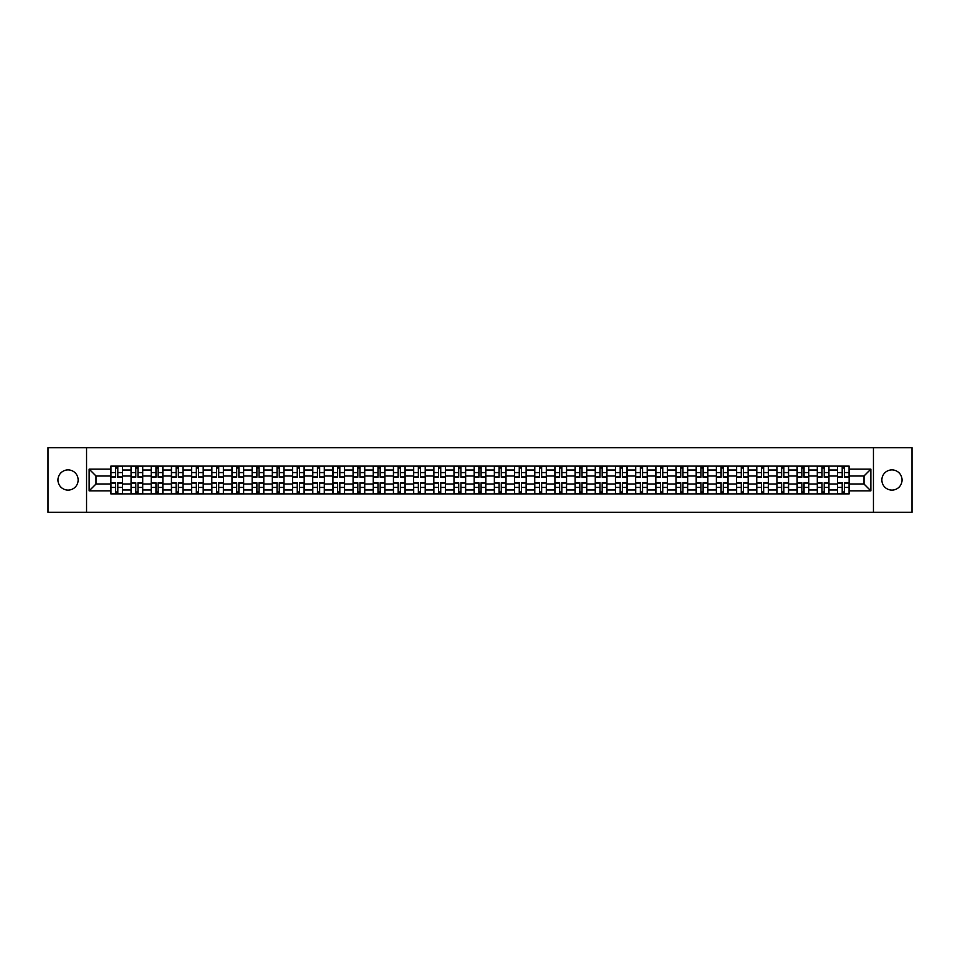 <?xml version="1.0" encoding="UTF-8"?>
<svg xmlns="http://www.w3.org/2000/svg" width="960" height="960" viewBox="0 0 960 960"><rect width="100%" height="100%" fill="white"/><g stroke="black" fill="none" stroke-linecap="round" stroke-linejoin="round"><path stroke-width="1.44" d="M891.948 469.908A10.092 10.092 0 0 0 881.856 480A10.092 10.092 0 0 0 891.948 490.092A10.092 10.092 0 0 0 902.04 480A10.092 10.092 0 0 0 891.948 469.908M68.052 469.908A10.092 10.092 0 0 0 57.96 480A10.092 10.092 0 0 0 68.052 490.092A10.092 10.092 0 0 0 78.144 480A10.092 10.092 0 0 0 68.052 469.908M873.444 512.34L912 512.34L912 447.66L48 447.66L48 512.34L873.444 512.34L873.444 447.66M131.064 493.908L131.064 470.04L122.52 470.04L122.52 493.908M122.52 470.04L122.52 466.092M131.064 470.04L131.064 466.092M142.704 466.092L142.704 493.908M151.248 493.908L151.248 466.092M162.888 466.092L162.888 493.908M171.432 493.908L171.432 466.092M183.072 466.092L183.072 493.908M191.616 493.908L191.616 466.092M203.256 466.092L203.256 493.908M211.8 493.908L211.8 466.092M223.44 466.092L223.44 493.908M231.984 493.908L231.984 466.092M243.624 466.092L243.624 493.908M252.156 493.908L252.156 466.092M263.808 466.092L263.808 493.908M272.34 493.908L272.34 466.092M283.992 466.092L283.992 493.908M292.524 493.908L292.524 466.092M304.176 466.092L304.176 493.908M312.708 493.908L312.708 466.092M324.36 466.092L324.36 493.908M332.892 493.908L332.892 466.092M344.544 466.092L344.544 493.908M353.076 493.908L353.076 466.092M364.728 466.092L364.728 493.908M373.26 493.908L373.26 466.092M384.9 466.092L384.9 493.908M393.444 493.908L393.444 466.092M405.084 466.092L405.084 493.908M413.628 493.908L413.628 466.092M425.268 466.092L425.268 493.908M433.812 493.908L433.812 466.092M445.452 466.092L445.452 493.908M453.996 493.908L453.996 466.092M465.636 466.092L465.636 493.908M474.18 493.908L474.18 466.092M485.82 466.092L485.82 493.908M494.364 493.908L494.364 466.092M506.004 466.092L506.004 493.908M514.548 493.908L514.548 466.092M526.188 466.092L526.188 493.908M534.732 493.908L534.732 466.092M546.372 466.092L546.372 493.908M554.916 493.908L554.916 466.092M566.556 466.092L566.556 493.908M575.1 493.908L575.1 466.092M586.74 466.092L586.74 493.908M595.272 493.908L595.272 466.092M606.924 466.092L606.924 493.908M615.456 493.908L615.456 466.092M627.108 466.092L627.108 493.908M635.64 493.908L635.64 466.092M647.292 466.092L647.292 493.908M655.824 493.908L655.824 466.092M667.476 466.092L667.476 493.908M676.008 493.908L676.008 466.092M687.66 466.092L687.66 493.908M696.192 493.908L696.192 466.092M707.844 466.092L707.844 493.908M716.376 493.908L716.376 466.092M728.016 466.092L728.016 493.908M736.56 493.908L736.56 466.092M748.2 466.092L748.2 493.908M756.744 493.908L756.744 466.092M768.384 466.092L768.384 493.908M776.928 493.908L776.928 466.092M788.568 466.092L788.568 493.908M797.112 493.908L797.112 466.092M808.752 466.092L808.752 493.908M817.296 493.908L817.296 466.092M828.936 466.092L828.936 493.908M837.48 493.908L837.48 466.092M837.48 484.008L828.936 484.008M817.296 484.008L808.752 484.008M797.112 484.008L788.568 484.008M776.928 484.008L768.384 484.008M756.744 484.008L748.2 484.008M736.56 484.008L728.016 484.008M716.376 484.008L707.844 484.008M696.192 484.008L687.66 484.008M676.008 484.008L667.476 484.008M655.824 484.008L647.292 484.008M635.64 484.008L627.108 484.008M615.456 484.008L606.924 484.008M595.272 484.008L586.74 484.008M575.1 484.008L566.556 484.008M554.916 484.008L546.372 484.008M534.732 484.008L526.188 484.008M514.548 484.008L506.004 484.008M494.364 484.008L485.82 484.008M474.18 484.008L465.636 484.008M453.996 484.008L445.452 484.008M433.812 484.008L425.268 484.008M413.628 484.008L405.084 484.008M393.444 484.008L384.9 484.008M373.26 484.008L364.728 484.008M353.076 484.008L344.544 484.008M332.892 484.008L324.36 484.008M312.708 484.008L304.176 484.008M292.524 484.008L283.992 484.008M272.34 484.008L263.808 484.008M252.156 484.008L243.624 484.008M231.984 484.008L223.44 484.008M211.8 484.008L203.256 484.008M191.616 484.008L183.072 484.008M171.432 484.008L162.888 484.008M151.248 484.008L142.704 484.008M131.064 484.008L122.52 484.008M837.48 475.992L828.936 475.992M817.296 475.992L808.752 475.992M797.112 475.992L788.568 475.992M776.928 475.992L768.384 475.992M756.744 475.992L748.2 475.992M736.56 475.992L728.016 475.992M716.376 475.992L707.844 475.992M696.192 475.992L687.66 475.992M676.008 475.992L667.476 475.992M655.824 475.992L647.292 475.992M635.64 475.992L627.108 475.992M615.456 475.992L606.924 475.992M595.272 475.992L586.74 475.992M575.1 475.992L566.556 475.992M554.916 475.992L546.372 475.992M534.732 475.992L526.188 475.992M514.548 475.992L506.004 475.992M494.364 475.992L485.82 475.992M474.18 475.992L465.636 475.992M453.996 475.992L445.452 475.992M433.812 475.992L425.268 475.992M413.628 475.992L405.084 475.992M393.444 475.992L384.9 475.992M373.26 475.992L364.728 475.992M353.076 475.992L344.544 475.992M332.892 475.992L324.36 475.992M312.708 475.992L304.176 475.992M292.524 475.992L283.992 475.992M272.34 475.992L263.808 475.992M252.156 475.992L243.624 475.992M231.984 475.992L223.44 475.992M211.8 475.992L203.256 475.992M191.616 475.992L183.072 475.992M171.432 475.992L162.888 475.992M151.248 475.992L142.704 475.992M131.064 475.992L122.52 475.992M96 484.008L110.88 484.008L110.88 475.992L96 475.992L96 484.008L89.148 490.872L89.148 469.128L110.88 469.128L110.88 475.992M849.12 475.992L849.12 484.008L864 484.008L864 475.992L849.12 475.992L849.12 466.092L110.88 466.092L110.88 469.128M849.12 469.128L870.852 469.128L870.852 490.872L849.12 490.872L849.12 484.008M110.88 484.008L110.88 493.908L849.12 493.908L849.12 490.872M110.88 490.872L89.148 490.872M86.556 512.34L86.556 447.66M117.804 491.964L115.596 491.964M115.596 468.036L117.804 468.036M137.988 491.964L135.78 491.964M135.78 468.036L137.988 468.036M158.172 491.964L155.964 491.964M155.964 468.036L158.172 468.036M178.356 491.964L176.148 491.964M176.148 468.036L178.356 468.036M198.528 491.964L196.332 491.964M196.332 468.036L198.528 468.036M218.712 491.964L216.516 491.964M216.516 468.036L218.712 468.036M238.896 491.964L236.7 491.964M236.7 468.036L238.896 468.036M259.08 491.964L256.884 491.964M256.884 468.036L259.08 468.036M279.264 491.964L277.068 491.964M277.068 468.036L279.264 468.036M299.448 491.964L297.252 491.964M297.252 468.036L299.448 468.036M319.632 491.964L317.436 491.964M317.436 468.036L319.632 468.036M339.816 491.964L337.62 491.964M337.62 468.036L339.816 468.036M360 491.964L357.804 491.964M357.804 468.036L360 468.036M380.184 491.964L377.988 491.964M377.988 468.036L380.184 468.036M400.368 491.964L398.172 491.964M398.172 468.036L400.368 468.036M420.552 491.964L418.356 491.964M418.356 468.036L420.552 468.036M440.736 491.964L438.528 491.964M438.528 468.036L440.736 468.036M460.92 491.964L458.712 491.964M458.712 468.036L460.92 468.036M481.104 491.964L478.896 491.964M478.896 468.036L481.104 468.036M501.288 491.964L499.08 491.964M499.08 468.036L501.288 468.036M521.472 491.964L519.264 491.964M519.264 468.036L521.472 468.036M541.644 491.964L539.448 491.964M539.448 468.036L541.644 468.036M561.828 491.964L559.632 491.964M559.632 468.036L561.828 468.036M582.012 491.964L579.816 491.964M579.816 468.036L582.012 468.036M602.196 491.964L600 491.964M600 468.036L602.196 468.036M622.38 491.964L620.184 491.964M620.184 468.036L622.38 468.036M642.564 491.964L640.368 491.964M640.368 468.036L642.564 468.036M662.748 491.964L660.552 491.964M660.552 468.036L662.748 468.036M682.932 491.964L680.736 491.964M680.736 468.036L682.932 468.036M703.116 491.964L700.92 491.964M700.92 468.036L703.116 468.036M723.3 491.964L721.104 491.964M721.104 468.036L723.3 468.036M743.484 491.964L741.288 491.964M741.288 468.036L743.484 468.036M763.668 491.964L761.472 491.964M761.472 468.036L763.668 468.036M783.852 491.964L781.644 491.964M781.644 468.036L783.852 468.036M804.036 491.964L801.828 491.964M801.828 468.036L804.036 468.036M824.22 491.964L822.012 491.964M822.012 468.036L824.22 468.036M844.404 491.964L842.196 491.964M842.196 468.036L844.404 468.036M89.148 469.128L96 475.992M864 484.008L870.852 490.872M864 475.992L870.852 469.128M117.804 477.216L117.804 466.224L122.46 466.224L122.46 477.216L117.804 477.216M115.596 467.904L117.804 467.904M115.596 466.224L110.94 466.224L110.94 477.216L115.596 477.216L115.596 466.224L117.804 466.224M115.596 482.784L115.596 493.776L110.94 493.776L110.94 482.784L115.596 482.784M117.804 492.096L115.596 492.096M117.804 493.776L122.46 493.776L122.46 482.784L117.804 482.784L117.804 493.776L115.596 493.776M137.988 477.216L137.988 466.224L142.644 466.224L142.644 477.216L137.988 477.216M135.78 467.904L137.988 467.904M135.78 466.224L131.124 466.224L131.124 477.216L135.78 477.216L135.78 466.224L137.988 466.224M158.172 477.216L158.172 466.224L162.828 466.224L162.828 477.216L158.172 477.216M155.964 467.904L158.172 467.904M155.964 466.224L151.308 466.224L151.308 477.216L155.964 477.216L155.964 466.224L158.172 466.224M178.356 477.216L178.356 466.224L183.012 466.224L183.012 477.216L178.356 477.216M176.148 467.904L178.356 467.904M176.148 466.224L171.492 466.224L171.492 477.216L176.148 477.216L176.148 466.224L178.356 466.224M135.78 482.784L135.78 493.776L131.124 493.776L131.124 482.784L135.78 482.784M137.988 492.096L135.78 492.096M137.988 493.776L142.644 493.776L142.644 482.784L137.988 482.784L137.988 493.776L135.78 493.776M155.964 482.784L155.964 493.776L151.308 493.776L151.308 482.784L155.964 482.784M158.172 492.096L155.964 492.096M158.172 493.776L162.828 493.776L162.828 482.784L158.172 482.784L158.172 493.776L155.964 493.776M176.148 482.784L176.148 493.776L171.492 493.776L171.492 482.784L176.148 482.784M178.356 492.096L176.148 492.096M178.356 493.776L183.012 493.776L183.012 482.784L178.356 482.784L178.356 493.776L176.148 493.776M198.528 477.216L198.528 466.224L203.196 466.224L203.196 477.216L198.528 477.216M196.332 467.904L198.528 467.904M196.332 466.224L191.676 466.224L191.676 477.216L196.332 477.216L196.332 466.224L198.528 466.224M218.712 477.216L218.712 466.224L223.38 466.224L223.38 477.216L218.712 477.216M216.516 467.904L218.712 467.904M216.516 466.224L211.86 466.224L211.86 477.216L216.516 477.216L216.516 466.224L218.712 466.224M196.332 482.784L196.332 493.776L191.676 493.776L191.676 482.784L196.332 482.784M198.528 492.096L196.332 492.096M198.528 493.776L203.196 493.776L203.196 482.784L198.528 482.784L198.528 493.776L196.332 493.776M216.516 482.784L216.516 493.776L211.86 493.776L211.86 482.784L216.516 482.784M218.712 492.096L216.516 492.096M218.712 493.776L223.38 493.776L223.38 482.784L218.712 482.784L218.712 493.776L216.516 493.776M238.896 477.216L238.896 466.224L243.552 466.224L243.552 477.216L238.896 477.216M236.7 467.904L238.896 467.904M236.7 466.224L232.044 466.224L232.044 477.216L236.7 477.216L236.7 466.224L238.896 466.224M259.08 477.216L259.08 466.224L263.736 466.224L263.736 477.216L259.08 477.216M256.884 467.904L259.08 467.904M256.884 466.224L252.228 466.224L252.228 477.216L256.884 477.216L256.884 466.224L259.08 466.224M279.264 477.216L279.264 466.224L283.92 466.224L283.92 477.216L279.264 477.216M277.068 467.904L279.264 467.904M277.068 466.224L272.412 466.224L272.412 477.216L277.068 477.216L277.068 466.224L279.264 466.224M299.448 477.216L299.448 466.224L304.104 466.224L304.104 477.216L299.448 477.216M297.252 467.904L299.448 467.904M297.252 466.224L292.596 466.224L292.596 477.216L297.252 477.216L297.252 466.224L299.448 466.224M319.632 477.216L319.632 466.224L324.288 466.224L324.288 477.216L319.632 477.216M317.436 467.904L319.632 467.904M317.436 466.224L312.78 466.224L312.78 477.216L317.436 477.216L317.436 466.224L319.632 466.224M339.816 477.216L339.816 466.224L344.472 466.224L344.472 477.216L339.816 477.216M337.62 467.904L339.816 467.904M337.62 466.224L332.964 466.224L332.964 477.216L337.62 477.216L337.62 466.224L339.816 466.224M360 477.216L360 466.224L364.656 466.224L364.656 477.216L360 477.216M357.804 467.904L360 467.904M357.804 466.224L353.148 466.224L353.148 477.216L357.804 477.216L357.804 466.224L360 466.224M380.184 477.216L380.184 466.224L384.84 466.224L384.84 477.216L380.184 477.216M377.988 467.904L380.184 467.904M377.988 466.224L373.332 466.224L373.332 477.216L377.988 477.216L377.988 466.224L380.184 466.224M236.7 482.784L236.7 493.776L232.044 493.776L232.044 482.784L236.7 482.784M238.896 492.096L236.7 492.096M238.896 493.776L243.552 493.776L243.552 482.784L238.896 482.784L238.896 493.776L236.7 493.776M256.884 482.784L256.884 493.776L252.228 493.776L252.228 482.784L256.884 482.784M259.08 492.096L256.884 492.096M259.08 493.776L263.736 493.776L263.736 482.784L259.08 482.784L259.08 493.776L256.884 493.776M277.068 482.784L277.068 493.776L272.412 493.776L272.412 482.784L277.068 482.784M279.264 492.096L277.068 492.096M279.264 493.776L283.92 493.776L283.92 482.784L279.264 482.784L279.264 493.776L277.068 493.776M297.252 482.784L297.252 493.776L292.596 493.776L292.596 482.784L297.252 482.784M299.448 492.096L297.252 492.096M299.448 493.776L304.104 493.776L304.104 482.784L299.448 482.784L299.448 493.776L297.252 493.776M317.436 482.784L317.436 493.776L312.78 493.776L312.78 482.784L317.436 482.784M319.632 492.096L317.436 492.096M319.632 493.776L324.288 493.776L324.288 482.784L319.632 482.784L319.632 493.776L317.436 493.776M337.62 482.784L337.62 493.776L332.964 493.776L332.964 482.784L337.62 482.784M339.816 492.096L337.62 492.096M339.816 493.776L344.472 493.776L344.472 482.784L339.816 482.784L339.816 493.776L337.62 493.776M357.804 482.784L357.804 493.776L353.148 493.776L353.148 482.784L357.804 482.784M360 492.096L357.804 492.096M360 493.776L364.656 493.776L364.656 482.784L360 482.784L360 493.776L357.804 493.776M377.988 482.784L377.988 493.776L373.332 493.776L373.332 482.784L377.988 482.784M380.184 492.096L377.988 492.096M380.184 493.776L384.84 493.776L384.84 482.784L380.184 482.784L380.184 493.776L377.988 493.776M400.368 477.216L400.368 466.224L405.024 466.224L405.024 477.216L400.368 477.216M398.172 467.904L400.368 467.904M398.172 466.224L393.504 466.224L393.504 477.216L398.172 477.216L398.172 466.224L400.368 466.224M420.552 477.216L420.552 466.224L425.208 466.224L425.208 477.216L420.552 477.216M418.356 467.904L420.552 467.904M418.356 466.224L413.688 466.224L413.688 477.216L418.356 477.216L418.356 466.224L420.552 466.224M440.736 477.216L440.736 466.224L445.392 466.224L445.392 477.216L440.736 477.216M438.528 467.904L440.736 467.904M438.528 466.224L433.872 466.224L433.872 477.216L438.528 477.216L438.528 466.224L440.736 466.224M460.92 477.216L460.92 466.224L465.576 466.224L465.576 477.216L460.92 477.216M458.712 467.904L460.92 467.904M458.712 466.224L454.056 466.224L454.056 477.216L458.712 477.216L458.712 466.224L460.92 466.224M481.104 477.216L481.104 466.224L485.76 466.224L485.76 477.216L481.104 477.216M478.896 467.904L481.104 467.904M478.896 466.224L474.24 466.224L474.24 477.216L478.896 477.216L478.896 466.224L481.104 466.224M501.288 477.216L501.288 466.224L505.944 466.224L505.944 477.216L501.288 477.216M499.08 467.904L501.288 467.904M499.08 466.224L494.424 466.224L494.424 477.216L499.08 477.216L499.08 466.224L501.288 466.224M521.472 477.216L521.472 466.224L526.128 466.224L526.128 477.216L521.472 477.216M519.264 467.904L521.472 467.904M519.264 466.224L514.608 466.224L514.608 477.216L519.264 477.216L519.264 466.224L521.472 466.224M541.644 477.216L541.644 466.224L546.312 466.224L546.312 477.216L541.644 477.216M539.448 467.904L541.644 467.904M539.448 466.224L534.792 466.224L534.792 477.216L539.448 477.216L539.448 466.224L541.644 466.224M561.828 477.216L561.828 466.224L566.496 466.224L566.496 477.216L561.828 477.216M559.632 467.904L561.828 467.904M559.632 466.224L554.976 466.224L554.976 477.216L559.632 477.216L559.632 466.224L561.828 466.224M582.012 477.216L582.012 466.224L586.668 466.224L586.668 477.216L582.012 477.216M579.816 467.904L582.012 467.904M579.816 466.224L575.16 466.224L575.16 477.216L579.816 477.216L579.816 466.224L582.012 466.224M602.196 477.216L602.196 466.224L606.852 466.224L606.852 477.216L602.196 477.216M600 467.904L602.196 467.904M600 466.224L595.344 466.224L595.344 477.216L600 477.216L600 466.224L602.196 466.224M622.38 477.216L622.38 466.224L627.036 466.224L627.036 477.216L622.38 477.216M620.184 467.904L622.38 467.904M620.184 466.224L615.528 466.224L615.528 477.216L620.184 477.216L620.184 466.224L622.38 466.224M642.564 477.216L642.564 466.224L647.22 466.224L647.22 477.216L642.564 477.216M640.368 467.904L642.564 467.904M640.368 466.224L635.712 466.224L635.712 477.216L640.368 477.216L640.368 466.224L642.564 466.224M662.748 477.216L662.748 466.224L667.404 466.224L667.404 477.216L662.748 477.216M660.552 467.904L662.748 467.904M660.552 466.224L655.896 466.224L655.896 477.216L660.552 477.216L660.552 466.224L662.748 466.224M682.932 477.216L682.932 466.224L687.588 466.224L687.588 477.216L682.932 477.216M680.736 467.904L682.932 467.904M680.736 466.224L676.08 466.224L676.08 477.216L680.736 477.216L680.736 466.224L682.932 466.224M398.172 482.784L398.172 493.776L393.504 493.776L393.504 482.784L398.172 482.784M400.368 492.096L398.172 492.096M400.368 493.776L405.024 493.776L405.024 482.784L400.368 482.784L400.368 493.776L398.172 493.776M418.356 482.784L418.356 493.776L413.688 493.776L413.688 482.784L418.356 482.784M420.552 492.096L418.356 492.096M420.552 493.776L425.208 493.776L425.208 482.784L420.552 482.784L420.552 493.776L418.356 493.776M438.528 482.784L438.528 493.776L433.872 493.776L433.872 482.784L438.528 482.784M440.736 492.096L438.528 492.096M440.736 493.776L445.392 493.776L445.392 482.784L440.736 482.784L440.736 493.776L438.528 493.776M458.712 482.784L458.712 493.776L454.056 493.776L454.056 482.784L458.712 482.784M460.92 492.096L458.712 492.096M460.92 493.776L465.576 493.776L465.576 482.784L460.92 482.784L460.92 493.776L458.712 493.776M478.896 482.784L478.896 493.776L474.24 493.776L474.24 482.784L478.896 482.784M481.104 492.096L478.896 492.096M481.104 493.776L485.76 493.776L485.76 482.784L481.104 482.784L481.104 493.776L478.896 493.776M499.08 482.784L499.08 493.776L494.424 493.776L494.424 482.784L499.08 482.784M501.288 492.096L499.08 492.096M501.288 493.776L505.944 493.776L505.944 482.784L501.288 482.784L501.288 493.776L499.08 493.776M519.264 482.784L519.264 493.776L514.608 493.776L514.608 482.784L519.264 482.784M521.472 492.096L519.264 492.096M521.472 493.776L526.128 493.776L526.128 482.784L521.472 482.784L521.472 493.776L519.264 493.776M539.448 482.784L539.448 493.776L534.792 493.776L534.792 482.784L539.448 482.784M541.644 492.096L539.448 492.096M541.644 493.776L546.312 493.776L546.312 482.784L541.644 482.784L541.644 493.776L539.448 493.776M559.632 482.784L559.632 493.776L554.976 493.776L554.976 482.784L559.632 482.784M561.828 492.096L559.632 492.096M561.828 493.776L566.496 493.776L566.496 482.784L561.828 482.784L561.828 493.776L559.632 493.776M579.816 482.784L579.816 493.776L575.16 493.776L575.16 482.784L579.816 482.784M582.012 492.096L579.816 492.096M582.012 493.776L586.668 493.776L586.668 482.784L582.012 482.784L582.012 493.776L579.816 493.776M600 482.784L600 493.776L595.344 493.776L595.344 482.784L600 482.784M602.196 492.096L600 492.096M602.196 493.776L606.852 493.776L606.852 482.784L602.196 482.784L602.196 493.776L600 493.776M620.184 482.784L620.184 493.776L615.528 493.776L615.528 482.784L620.184 482.784M622.38 492.096L620.184 492.096M622.38 493.776L627.036 493.776L627.036 482.784L622.38 482.784L622.38 493.776L620.184 493.776M640.368 482.784L640.368 493.776L635.712 493.776L635.712 482.784L640.368 482.784M642.564 492.096L640.368 492.096M642.564 493.776L647.22 493.776L647.22 482.784L642.564 482.784L642.564 493.776L640.368 493.776M660.552 482.784L660.552 493.776L655.896 493.776L655.896 482.784L660.552 482.784M662.748 492.096L660.552 492.096M662.748 493.776L667.404 493.776L667.404 482.784L662.748 482.784L662.748 493.776L660.552 493.776M680.736 482.784L680.736 493.776L676.08 493.776L676.08 482.784L680.736 482.784M682.932 492.096L680.736 492.096M682.932 493.776L687.588 493.776L687.588 482.784L682.932 482.784L682.932 493.776L680.736 493.776M703.116 477.216L703.116 466.224L707.772 466.224L707.772 477.216L703.116 477.216M700.92 467.904L703.116 467.904M700.92 466.224L696.264 466.224L696.264 477.216L700.92 477.216L700.92 466.224L703.116 466.224M700.92 482.784L700.92 493.776L696.264 493.776L696.264 482.784L700.92 482.784M703.116 492.096L700.92 492.096M703.116 493.776L707.772 493.776L707.772 482.784L703.116 482.784L703.116 493.776L700.92 493.776M723.3 477.216L723.3 466.224L727.956 466.224L727.956 477.216L723.3 477.216M721.104 467.904L723.3 467.904M721.104 466.224L716.448 466.224L716.448 477.216L721.104 477.216L721.104 466.224L723.3 466.224M721.104 482.784L721.104 493.776L716.448 493.776L716.448 482.784L721.104 482.784M723.3 492.096L721.104 492.096M723.3 493.776L727.956 493.776L727.956 482.784L723.3 482.784L723.3 493.776L721.104 493.776M743.484 477.216L743.484 466.224L748.14 466.224L748.14 477.216L743.484 477.216M741.288 467.904L743.484 467.904M741.288 466.224L736.62 466.224L736.62 477.216L741.288 477.216L741.288 466.224L743.484 466.224M741.288 482.784L741.288 493.776L736.62 493.776L736.62 482.784L741.288 482.784M743.484 492.096L741.288 492.096M743.484 493.776L748.14 493.776L748.14 482.784L743.484 482.784L743.484 493.776L741.288 493.776M763.668 477.216L763.668 466.224L768.324 466.224L768.324 477.216L763.668 477.216M761.472 467.904L763.668 467.904M761.472 466.224L756.804 466.224L756.804 477.216L761.472 477.216L761.472 466.224L763.668 466.224M761.472 482.784L761.472 493.776L756.804 493.776L756.804 482.784L761.472 482.784M763.668 492.096L761.472 492.096M763.668 493.776L768.324 493.776L768.324 482.784L763.668 482.784L763.668 493.776L761.472 493.776M783.852 477.216L783.852 466.224L788.508 466.224L788.508 477.216L783.852 477.216M781.644 467.904L783.852 467.904M781.644 466.224L776.988 466.224L776.988 477.216L781.644 477.216L781.644 466.224L783.852 466.224M781.644 482.784L781.644 493.776L776.988 493.776L776.988 482.784L781.644 482.784M783.852 492.096L781.644 492.096M783.852 493.776L788.508 493.776L788.508 482.784L783.852 482.784L783.852 493.776L781.644 493.776M804.036 477.216L804.036 466.224L808.692 466.224L808.692 477.216L804.036 477.216M801.828 467.904L804.036 467.904M801.828 466.224L797.172 466.224L797.172 477.216L801.828 477.216L801.828 466.224L804.036 466.224M801.828 482.784L801.828 493.776L797.172 493.776L797.172 482.784L801.828 482.784M804.036 492.096L801.828 492.096M804.036 493.776L808.692 493.776L808.692 482.784L804.036 482.784L804.036 493.776L801.828 493.776M824.22 477.216L824.22 466.224L828.876 466.224L828.876 477.216L824.22 477.216M822.012 467.904L824.22 467.904M822.012 466.224L817.356 466.224L817.356 477.216L822.012 477.216L822.012 466.224L824.22 466.224M822.012 482.784L822.012 493.776L817.356 493.776L817.356 482.784L822.012 482.784M824.22 492.096L822.012 492.096M824.22 493.776L828.876 493.776L828.876 482.784L824.22 482.784L824.22 493.776L822.012 493.776M844.404 477.216L844.404 466.224L849.06 466.224L849.06 477.216L844.404 477.216M842.196 467.904L844.404 467.904M842.196 466.224L837.54 466.224L837.54 477.216L842.196 477.216L842.196 466.224L844.404 466.224M842.196 482.784L842.196 493.776L837.54 493.776L837.54 482.784L842.196 482.784M844.404 492.096L842.196 492.096M844.404 493.776L849.06 493.776L849.06 482.784L844.404 482.784L844.404 493.776L842.196 493.776M817.296 470.04L808.752 470.04M797.112 470.04L788.568 470.04M776.928 470.04L768.384 470.04M756.744 470.04L748.2 470.04M736.56 470.04L728.016 470.04M716.376 470.04L707.844 470.04M696.192 470.04L687.66 470.04M676.008 470.04L667.476 470.04M655.824 470.04L647.292 470.04M635.64 470.04L627.108 470.04M615.456 470.04L606.924 470.04M595.272 470.04L586.74 470.04M575.1 470.04L566.556 470.04M554.916 470.04L546.372 470.04M534.732 470.04L526.188 470.04M514.548 470.04L506.004 470.04M494.364 470.04L485.82 470.04M474.18 470.04L465.636 470.04M453.996 470.04L445.452 470.04M433.812 470.04L425.268 470.04M413.628 470.04L405.084 470.04M393.444 470.04L384.9 470.04M373.26 470.04L364.728 470.04M353.076 470.04L344.544 470.04M332.892 470.04L324.36 470.04M312.708 470.04L304.176 470.04M292.524 470.04L283.992 470.04M272.34 470.04L263.808 470.04M252.156 470.04L243.624 470.04M231.984 470.04L223.44 470.04M211.8 470.04L203.256 470.04M191.616 470.04L183.072 470.04M171.432 470.04L162.888 470.04M151.248 470.04L142.704 470.04M837.48 470.04L828.936 470.04M817.296 489.96L808.752 489.96M797.112 489.96L788.568 489.96M776.928 489.96L768.384 489.96M756.744 489.96L748.2 489.96M736.56 489.96L728.016 489.96M716.376 489.96L707.844 489.96M696.192 489.96L687.66 489.96M676.008 489.96L667.476 489.96M655.824 489.96L647.292 489.96M635.64 489.96L627.108 489.96M615.456 489.96L606.924 489.96M595.272 489.96L586.74 489.96M575.1 489.96L566.556 489.96M554.916 489.96L546.372 489.96M534.732 489.96L526.188 489.96M514.548 489.96L506.004 489.96M494.364 489.96L485.82 489.96M474.18 489.96L465.636 489.96M453.996 489.96L445.452 489.96M433.812 489.96L425.268 489.96M413.628 489.96L405.084 489.96M393.444 489.96L384.9 489.96M373.26 489.96L364.728 489.96M353.076 489.96L344.544 489.96M332.892 489.96L324.36 489.96M312.708 489.96L304.176 489.96M292.524 489.96L283.992 489.96M272.34 489.96L263.808 489.96M252.156 489.96L243.624 489.96M231.984 489.96L223.44 489.96M211.8 489.96L203.256 489.96M191.616 489.96L183.072 489.96M171.432 489.96L162.888 489.96M151.248 489.96L142.704 489.96M131.064 489.96L122.52 489.96M837.48 489.96L828.936 489.96M117.804 476.94L122.46 476.94M117.804 472.572L122.46 472.572M110.94 476.94L115.596 476.94M110.94 472.572L115.596 472.572M115.596 483.06L110.94 483.06M115.596 487.428L110.94 487.428M122.46 483.06L117.804 483.06M122.46 487.428L117.804 487.428M137.988 476.94L142.644 476.94M137.988 472.572L142.644 472.572M131.124 476.94L135.78 476.94M131.124 472.572L135.78 472.572M158.172 476.94L162.828 476.94M158.172 472.572L162.828 472.572M151.308 476.94L155.964 476.94M151.308 472.572L155.964 472.572M178.356 476.94L183.012 476.94M178.356 472.572L183.012 472.572M171.492 476.94L176.148 476.94M171.492 472.572L176.148 472.572M135.78 483.06L131.124 483.06M135.78 487.428L131.124 487.428M142.644 483.06L137.988 483.06M142.644 487.428L137.988 487.428M155.964 483.06L151.308 483.06M155.964 487.428L151.308 487.428M162.828 483.06L158.172 483.06M162.828 487.428L158.172 487.428M176.148 483.06L171.492 483.06M176.148 487.428L171.492 487.428M183.012 483.06L178.356 483.06M183.012 487.428L178.356 487.428M198.528 476.94L203.196 476.94M198.528 472.572L203.196 472.572M191.676 476.94L196.332 476.94M191.676 472.572L196.332 472.572M218.712 476.94L223.38 476.94M218.712 472.572L223.38 472.572M211.86 476.94L216.516 476.94M211.86 472.572L216.516 472.572M196.332 483.06L191.676 483.06M196.332 487.428L191.676 487.428M203.196 483.06L198.528 483.06M203.196 487.428L198.528 487.428M216.516 483.06L211.86 483.06M216.516 487.428L211.86 487.428M223.38 483.06L218.712 483.06M223.38 487.428L218.712 487.428M238.896 476.94L243.552 476.94M238.896 472.572L243.552 472.572M232.044 476.94L236.7 476.94M232.044 472.572L236.7 472.572M259.08 476.94L263.736 476.94M259.08 472.572L263.736 472.572M252.228 476.94L256.884 476.94M252.228 472.572L256.884 472.572M279.264 476.94L283.92 476.94M279.264 472.572L283.92 472.572M272.412 476.94L277.068 476.94M272.412 472.572L277.068 472.572M299.448 476.94L304.104 476.94M299.448 472.572L304.104 472.572M292.596 476.94L297.252 476.94M292.596 472.572L297.252 472.572M319.632 476.94L324.288 476.94M319.632 472.572L324.288 472.572M312.78 476.94L317.436 476.94M312.78 472.572L317.436 472.572M339.816 476.94L344.472 476.94M339.816 472.572L344.472 472.572M332.964 476.94L337.62 476.94M332.964 472.572L337.62 472.572M360 476.94L364.656 476.94M360 472.572L364.656 472.572M353.148 476.94L357.804 476.94M353.148 472.572L357.804 472.572M380.184 476.94L384.84 476.94M380.184 472.572L384.84 472.572M373.332 476.94L377.988 476.94M373.332 472.572L377.988 472.572M236.7 483.06L232.044 483.06M236.7 487.428L232.044 487.428M243.552 483.06L238.896 483.06M243.552 487.428L238.896 487.428M256.884 483.06L252.228 483.06M256.884 487.428L252.228 487.428M263.736 483.06L259.08 483.06M263.736 487.428L259.08 487.428M277.068 483.06L272.412 483.06M277.068 487.428L272.412 487.428M283.92 483.06L279.264 483.06M283.92 487.428L279.264 487.428M297.252 483.06L292.596 483.06M297.252 487.428L292.596 487.428M304.104 483.06L299.448 483.06M304.104 487.428L299.448 487.428M317.436 483.06L312.78 483.06M317.436 487.428L312.78 487.428M324.288 483.06L319.632 483.06M324.288 487.428L319.632 487.428M337.62 483.06L332.964 483.06M337.62 487.428L332.964 487.428M344.472 483.06L339.816 483.06M344.472 487.428L339.816 487.428M357.804 483.06L353.148 483.06M357.804 487.428L353.148 487.428M364.656 483.06L360 483.06M364.656 487.428L360 487.428M377.988 483.06L373.332 483.06M377.988 487.428L373.332 487.428M384.84 483.06L380.184 483.06M384.84 487.428L380.184 487.428M400.368 476.94L405.024 476.94M400.368 472.572L405.024 472.572M393.504 476.94L398.172 476.94M393.504 472.572L398.172 472.572M420.552 476.94L425.208 476.94M420.552 472.572L425.208 472.572M413.688 476.94L418.356 476.94M413.688 472.572L418.356 472.572M440.736 476.94L445.392 476.94M440.736 472.572L445.392 472.572M433.872 476.94L438.528 476.94M433.872 472.572L438.528 472.572M460.92 476.94L465.576 476.94M460.92 472.572L465.576 472.572M454.056 476.94L458.712 476.94M454.056 472.572L458.712 472.572M481.104 476.94L485.76 476.94M481.104 472.572L485.76 472.572M474.24 476.94L478.896 476.94M474.24 472.572L478.896 472.572M501.288 476.94L505.944 476.94M501.288 472.572L505.944 472.572M494.424 476.94L499.08 476.94M494.424 472.572L499.08 472.572M521.472 476.94L526.128 476.94M521.472 472.572L526.128 472.572M514.608 476.94L519.264 476.94M514.608 472.572L519.264 472.572M541.644 476.94L546.312 476.94M541.644 472.572L546.312 472.572M534.792 476.94L539.448 476.94M534.792 472.572L539.448 472.572M561.828 476.94L566.496 476.94M561.828 472.572L566.496 472.572M554.976 476.94L559.632 476.94M554.976 472.572L559.632 472.572M582.012 476.94L586.668 476.94M582.012 472.572L586.668 472.572M575.16 476.94L579.816 476.94M575.16 472.572L579.816 472.572M602.196 476.94L606.852 476.94M602.196 472.572L606.852 472.572M595.344 476.94L600 476.94M595.344 472.572L600 472.572M622.38 476.94L627.036 476.94M622.38 472.572L627.036 472.572M615.528 476.94L620.184 476.94M615.528 472.572L620.184 472.572M642.564 476.94L647.22 476.94M642.564 472.572L647.22 472.572M635.712 476.94L640.368 476.94M635.712 472.572L640.368 472.572M662.748 476.94L667.404 476.94M662.748 472.572L667.404 472.572M655.896 476.94L660.552 476.94M655.896 472.572L660.552 472.572M682.932 476.94L687.588 476.94M682.932 472.572L687.588 472.572M676.08 476.94L680.736 476.94M676.08 472.572L680.736 472.572M398.172 483.06L393.504 483.06M398.172 487.428L393.504 487.428M405.024 483.06L400.368 483.06M405.024 487.428L400.368 487.428M418.356 483.06L413.688 483.06M418.356 487.428L413.688 487.428M425.208 483.06L420.552 483.06M425.208 487.428L420.552 487.428M438.528 483.06L433.872 483.06M438.528 487.428L433.872 487.428M445.392 483.06L440.736 483.06M445.392 487.428L440.736 487.428M458.712 483.06L454.056 483.06M458.712 487.428L454.056 487.428M465.576 483.06L460.92 483.06M465.576 487.428L460.92 487.428M478.896 483.06L474.24 483.06M478.896 487.428L474.24 487.428M485.76 483.06L481.104 483.06M485.76 487.428L481.104 487.428M499.08 483.06L494.424 483.06M499.08 487.428L494.424 487.428M505.944 483.06L501.288 483.06M505.944 487.428L501.288 487.428M519.264 483.06L514.608 483.06M519.264 487.428L514.608 487.428M526.128 483.06L521.472 483.06M526.128 487.428L521.472 487.428M539.448 483.06L534.792 483.06M539.448 487.428L534.792 487.428M546.312 483.06L541.644 483.06M546.312 487.428L541.644 487.428M559.632 483.06L554.976 483.06M559.632 487.428L554.976 487.428M566.496 483.06L561.828 483.06M566.496 487.428L561.828 487.428M579.816 483.06L575.16 483.06M579.816 487.428L575.16 487.428M586.668 483.06L582.012 483.06M586.668 487.428L582.012 487.428M600 483.06L595.344 483.06M600 487.428L595.344 487.428M606.852 483.06L602.196 483.06M606.852 487.428L602.196 487.428M620.184 483.06L615.528 483.06M620.184 487.428L615.528 487.428M627.036 483.06L622.38 483.06M627.036 487.428L622.38 487.428M640.368 483.06L635.712 483.06M640.368 487.428L635.712 487.428M647.22 483.06L642.564 483.06M647.22 487.428L642.564 487.428M660.552 483.06L655.896 483.06M660.552 487.428L655.896 487.428M667.404 483.06L662.748 483.06M667.404 487.428L662.748 487.428M680.736 483.06L676.08 483.06M680.736 487.428L676.08 487.428M687.588 483.06L682.932 483.06M687.588 487.428L682.932 487.428M703.116 476.94L707.772 476.94M703.116 472.572L707.772 472.572M696.264 476.94L700.92 476.94M696.264 472.572L700.92 472.572M700.92 483.06L696.264 483.06M700.92 487.428L696.264 487.428M707.772 483.06L703.116 483.06M707.772 487.428L703.116 487.428M723.3 476.94L727.956 476.94M723.3 472.572L727.956 472.572M716.448 476.94L721.104 476.94M716.448 472.572L721.104 472.572M721.104 483.06L716.448 483.06M721.104 487.428L716.448 487.428M727.956 483.06L723.3 483.06M727.956 487.428L723.3 487.428M743.484 476.94L748.14 476.94M743.484 472.572L748.14 472.572M736.62 476.94L741.288 476.94M736.62 472.572L741.288 472.572M741.288 483.06L736.62 483.06M741.288 487.428L736.62 487.428M748.14 483.06L743.484 483.06M748.14 487.428L743.484 487.428M763.668 476.94L768.324 476.94M763.668 472.572L768.324 472.572M756.804 476.94L761.472 476.94M756.804 472.572L761.472 472.572M761.472 483.06L756.804 483.06M761.472 487.428L756.804 487.428M768.324 483.06L763.668 483.06M768.324 487.428L763.668 487.428M783.852 476.94L788.508 476.94M783.852 472.572L788.508 472.572M776.988 476.94L781.644 476.94M776.988 472.572L781.644 472.572M781.644 483.06L776.988 483.06M781.644 487.428L776.988 487.428M788.508 483.06L783.852 483.06M788.508 487.428L783.852 487.428M804.036 476.94L808.692 476.94M804.036 472.572L808.692 472.572M797.172 476.94L801.828 476.94M797.172 472.572L801.828 472.572M801.828 483.06L797.172 483.06M801.828 487.428L797.172 487.428M808.692 483.06L804.036 483.06M808.692 487.428L804.036 487.428M824.22 476.94L828.876 476.94M824.22 472.572L828.876 472.572M817.356 476.94L822.012 476.94M817.356 472.572L822.012 472.572M822.012 483.06L817.356 483.06M822.012 487.428L817.356 487.428M828.876 483.06L824.22 483.06M828.876 487.428L824.22 487.428M844.404 476.94L849.06 476.94M844.404 472.572L849.06 472.572M837.54 476.94L842.196 476.94M837.54 472.572L842.196 472.572M842.196 483.06L837.54 483.06M842.196 487.428L837.54 487.428M849.06 483.06L844.404 483.06M849.06 487.428L844.404 487.428"/></g></svg>
